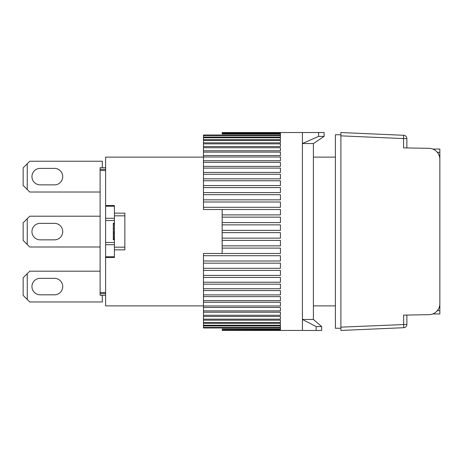 <?xml version="1.0" encoding="UTF-8"?>
<svg xmlns="http://www.w3.org/2000/svg" width="463" height="463" viewBox="0 0 463 463"><rect width="100%" height="100%" fill="white"/><g stroke="black" fill="none" stroke-linecap="round" stroke-linejoin="round"><path stroke-width="0.69" d="M340.895 327.15L340.895 330.455L403.713 327.711L403.568 315.118L429.045 314.672A10.996 10.996 0 0 0 439.85 303.682L439.85 159.318A10.996 10.996 0 0 0 429.045 148.328L403.568 147.882L403.568 138.587L340.895 135.85L340.895 327.15L406.867 324.413A3.299 3.299 0 0 1 403.713 327.711M403.713 135.289A3.299 3.299 0 0 1 406.867 138.587L403.568 138.587L403.713 135.289L340.895 132.545L340.895 135.85M406.867 324.413L406.867 315.06M406.867 147.94L406.867 138.587M40.194 294.821A8.247 8.247 0 0 1 31.947 286.574A8.247 8.247 0 0 1 40.194 278.327L54.484 278.327A8.247 8.247 0 0 1 62.731 286.574A8.247 8.247 0 0 1 54.484 294.821L40.194 294.821A8.247 8.247 0 0 1 31.947 286.574A8.247 8.247 0 0 1 40.194 278.327M100.112 271.179L29.748 271.179L23.15 277.777L23.15 295.371L29.748 301.963L102.311 301.963L102.311 295.267M27.253 299.474L27.253 273.674M40.194 184.87A8.247 8.247 0 0 1 31.947 176.623A8.247 8.247 0 0 1 40.194 168.382L54.484 168.382A8.247 8.247 0 0 1 62.731 176.623A8.247 8.247 0 0 1 54.484 184.87L40.194 184.87A8.247 8.247 0 0 1 31.947 176.623A8.247 8.247 0 0 1 40.194 168.382M102.311 167.733L102.311 161.234L29.748 161.234L23.15 167.832L23.15 185.42L29.748 192.018L100.112 192.018M27.253 189.523L27.253 163.728M54.484 278.327A8.247 8.247 0 0 1 62.731 286.574A8.247 8.247 0 0 1 54.484 294.821M114.407 257.492L105.61 257.492L105.61 256.786L114.407 256.786L114.407 257.492L114.407 249.864L124.854 249.864L124.854 213.136L114.407 213.136L114.407 205.508L114.407 206.214L105.61 206.214L105.61 157.125L203.465 157.125M105.61 257.492L105.61 305.875L203.465 305.875M313.41 305.875L335.403 305.875M335.403 157.125L313.41 157.125M105.61 205.508L114.407 205.508M105.61 256.786L105.61 206.214M124.854 247.167L114.407 247.167L114.407 215.833L124.854 215.833M114.407 249.864L114.407 247.167M114.407 218.304L105.61 218.304M105.61 220.504L114.407 220.504M105.61 242.496L114.407 242.496M105.61 244.696L114.407 244.696M105.61 295.267L100.112 295.267L100.112 293.623L105.61 293.623M100.112 293.623L100.112 292.466L105.61 292.466M105.61 170.534L100.112 170.534L100.112 292.466M100.112 170.534L100.112 169.377L105.61 169.377M100.112 169.377L100.112 167.733L105.61 167.733M114.407 213.136L114.407 215.833M114.407 237.664L113.308 237.664L113.308 236.634L114.407 236.634M113.308 236.634L113.308 235.603L114.407 235.603M113.308 235.603L113.308 234.064L114.407 234.064M113.308 234.064L113.308 233.549L114.407 233.549M113.308 233.549L113.308 232.519L114.407 232.519M113.308 232.519L113.308 231.488L114.407 231.488M113.308 231.488L113.308 229.428L114.407 229.428M114.407 227.889L113.308 227.889L113.308 229.428M113.308 227.889L113.308 225.828L114.407 225.828M113.308 225.828L113.308 224.283L114.407 224.283M113.308 224.283L113.308 223.768L114.407 223.768M113.308 223.768L113.308 223.253L114.407 223.253M114.407 239.209L113.308 239.209L113.308 239.724L114.407 239.724M113.308 239.209L113.308 238.694L114.407 238.694M113.308 238.694L113.308 237.664M340.895 134.745L335.403 134.745L335.403 328.255L340.895 328.255M222.153 232.634L280.428 232.634L280.428 238.132L222.153 238.132L222.153 209.513L203.465 209.507L280.428 209.507L280.428 214.896L222.153 214.896M222.153 240.395L280.428 240.395L280.428 245.853L222.153 245.853L222.153 238.132M222.153 248.104L280.428 248.104L280.428 253.493L203.465 253.493L222.153 253.487L222.153 245.853M203.465 253.493L203.465 255.703L280.428 255.703L280.428 260.993L203.465 260.993L203.465 263.158L280.428 263.158L280.428 268.314L203.465 268.314L203.465 270.415L280.428 270.415L280.428 275.41L203.465 275.41L203.465 277.435L280.428 277.435L280.428 282.227L203.465 282.227L203.465 284.166L280.428 284.166L280.428 288.738L203.465 288.738L203.465 290.579L280.428 290.579L280.428 294.896L203.465 294.896L203.465 296.627L280.428 296.627L280.428 300.661L203.465 300.661L203.465 302.27L280.428 302.27L280.428 306.002L203.465 306.002L203.465 307.478L280.428 307.478L280.428 310.881L203.465 310.881L203.465 312.218L280.428 312.218L280.428 315.274L203.465 315.274L203.465 316.46L280.428 316.46L280.428 319.146L203.465 319.146L203.465 320.176L280.428 320.176L280.428 322.48L203.465 322.48L203.465 323.348L280.428 323.348L280.428 325.252L203.465 325.252L203.465 325.952L280.428 325.952L280.428 327.445L203.465 327.445L203.465 327.978L280.428 327.978L280.428 329.048L222.153 329.048L222.153 329.407L280.428 329.407L280.428 330.05L222.153 330.229L280.428 330.443L222.153 330.229M203.465 135.555L280.428 135.555L280.428 137.048L203.465 137.048L203.465 135.022L280.428 135.022L280.428 133.952L222.153 133.952L222.153 133.593L280.428 133.593L280.428 132.95L222.153 132.95L222.153 132.545L318.602 132.522L302.414 132.545L302.414 330.455L222.153 330.443M203.465 207.297L203.465 202.007L280.428 202.007L280.428 207.297L203.465 207.297L203.465 209.507M203.465 199.842L203.465 194.686L280.428 194.686L280.428 199.842L203.465 199.842L203.465 202.007M203.465 192.585L203.465 187.59L280.428 187.59L280.428 192.585L203.465 192.585L203.465 194.686M203.465 185.565L203.465 180.773L280.428 180.773L280.428 185.565L203.465 185.565L203.465 187.59M203.465 178.834L203.465 174.262L280.428 174.262L280.428 178.834L203.465 178.834L203.465 180.773M203.465 172.421L203.465 168.104L280.428 168.104L280.428 172.421L203.465 172.421L203.465 174.262M203.465 166.373L203.465 162.339L280.428 162.339L280.428 166.373L203.465 166.373L203.465 168.104M203.465 160.73L203.465 156.998L280.428 156.998L280.428 160.73L203.465 160.73L203.465 162.339M203.465 155.522L203.465 152.119L280.428 152.119L280.428 155.522L203.465 155.522L203.465 156.998M203.465 150.782L203.465 147.726L280.428 147.726L280.428 150.782L203.465 150.782L203.465 152.119M203.465 146.54L203.465 143.854L280.428 143.854L280.428 146.54L203.465 146.54L203.465 147.726M203.465 142.824L203.465 140.52L280.428 140.52L280.428 142.824L203.465 142.824L203.465 143.854M203.465 139.652L203.465 137.748L280.428 137.748L280.428 139.652L203.465 139.652L203.465 140.52M203.465 137.048L203.465 137.748M203.465 327.445L203.465 325.952M203.465 325.252L203.465 323.348M203.465 322.48L203.465 320.176M203.465 319.146L203.465 316.46M203.465 315.274L203.465 312.218M203.465 310.881L203.465 307.478M203.465 306.002L203.465 302.27M203.465 300.661L203.465 296.627M203.465 294.896L203.465 290.579M203.465 288.738L203.465 284.166M203.465 282.227L203.465 277.435M203.465 275.41L203.465 270.415M203.465 268.314L203.465 263.158M203.465 260.993L203.465 255.703M222.153 132.557L280.428 132.557L222.153 132.771M222.153 217.147L280.428 217.147L280.428 222.605L222.153 222.605M222.153 224.868L280.428 224.868L280.428 230.366L222.153 230.366M280.428 143.854L280.428 146.54M40.194 239.846A8.247 8.247 0 0 1 31.947 231.598A8.247 8.247 0 0 1 40.194 223.351L54.484 223.351A8.247 8.247 0 0 1 62.731 231.598A8.247 8.247 0 0 1 54.484 239.846L40.194 239.846A8.247 8.247 0 0 1 31.947 231.598A8.247 8.247 0 0 1 40.194 223.351M100.112 216.204L29.748 216.204L23.15 222.801L23.15 240.395L29.748 246.993L100.112 246.993M27.253 244.499L27.253 218.698M324.1 136.411L324.1 132.522L318.602 132.522L318.602 136.411L324.1 136.411L313.41 143.542L313.41 319.458L321.658 326.589L316.16 326.589L316.16 330.478L302.414 330.455M318.602 136.411L302.414 143.542L313.41 143.542M313.41 319.458L302.414 319.458L316.16 326.589M316.16 330.478L321.658 330.478L321.658 326.589M54.484 223.351A8.247 8.247 0 0 1 62.731 231.598A8.247 8.247 0 0 1 54.484 239.846M54.484 168.382A8.247 8.247 0 0 1 62.731 176.623A8.247 8.247 0 0 1 54.484 184.87M437.35 152.339L439.85 152.339L439.85 149.04L432.755 149.04M439.85 152.339L439.85 310.661L437.35 310.661M432.755 313.96L439.85 313.96L439.85 310.661"/></g></svg>
